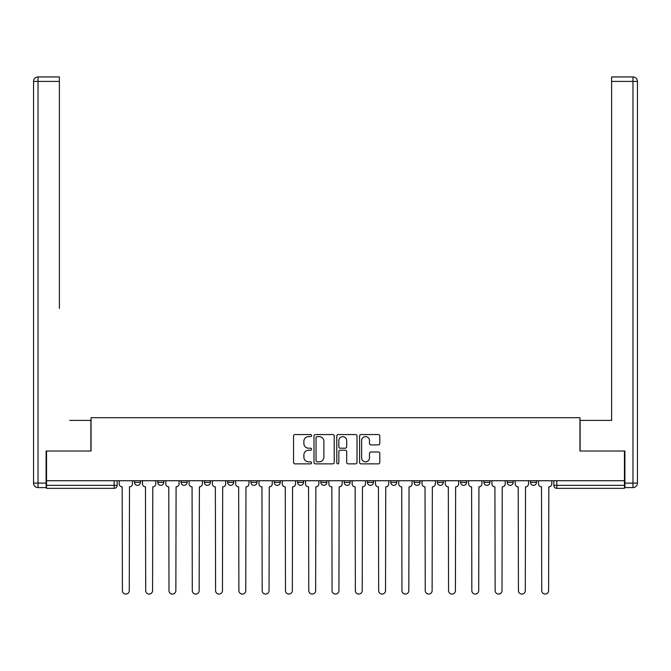 <?xml version="1.0" encoding="UTF-8"?>
<svg xmlns="http://www.w3.org/2000/svg" width="671" height="671" viewBox="0 0 671 671"><rect width="100%" height="100%" fill="white"/><g stroke="black" fill="none" stroke-linecap="round" stroke-linejoin="round"><path stroke-width="1.01" d="M311.604 435.588A1.023 1.023 0 0 0 310.581 434.556L295.005 434.556A1.468 1.468 0 0 0 293.546 436.024L293.546 462.411A1.468 1.468 0 0 0 295.005 463.871L310.581 463.871A1.023 1.023 0 0 0 311.604 462.847A1.023 1.023 0 0 0 310.581 461.824L308.568 461.824A4.689 4.689 0 0 1 303.879 457.136L303.879 454.93A4.689 4.689 0 0 1 308.568 450.241L310.581 450.241A1.023 1.023 0 0 0 311.604 449.218A1.023 1.023 0 0 0 310.581 448.194L308.568 448.194A4.689 4.689 0 0 1 303.879 443.497L303.879 441.3A4.689 4.689 0 0 1 308.568 436.611L310.581 436.611A1.023 1.023 0 0 0 311.604 435.588M390.757 480.73L390.757 482.365L396.729 482.365A2.986 2.986 0 0 1 393.743 485.351A2.986 2.986 0 0 1 390.757 482.365L390.757 480.73M320.864 480.73L320.864 482.365L326.836 482.365A2.986 2.986 0 0 1 323.85 485.351A2.986 2.986 0 0 1 320.864 482.365L320.864 480.73M274.271 480.73L274.271 482.365L280.243 482.365A2.986 2.986 0 0 1 277.257 485.351A2.986 2.986 0 0 1 274.271 482.365L274.271 480.73M250.979 480.73L250.979 482.365L256.951 482.365A2.986 2.986 0 0 1 253.965 485.351A2.986 2.986 0 0 1 250.979 482.365L250.979 480.73M204.387 480.73L204.387 482.365L210.359 482.365A2.986 2.986 0 0 1 207.373 485.351A2.986 2.986 0 0 1 204.387 482.365L204.387 480.73M378.335 444.89A1.468 1.468 0 0 0 379.803 443.43L379.803 436.024A1.468 1.468 0 0 0 378.335 434.556L361.04 434.556A1.468 1.468 0 0 0 359.572 436.024L359.572 462.411A1.468 1.468 0 0 0 361.04 463.871L378.335 463.871A1.468 1.468 0 0 0 379.803 462.411L379.803 453.47A1.468 1.468 0 0 0 378.335 452.002L370.937 452.002A1.468 1.468 0 0 0 369.469 453.47L369.469 457.899A3.917 3.917 0 0 1 365.552 461.824A3.917 3.917 0 0 1 361.627 457.899L361.627 440.528A3.917 3.917 0 0 1 365.552 436.611A3.917 3.917 0 0 1 369.469 440.528L369.469 443.43A1.468 1.468 0 0 0 370.937 444.89L378.335 444.89M46.542 480.73L46.542 451.013L91.046 451.013L91.046 417.706L579.954 417.706L579.954 451.013L624.458 451.013L624.458 480.73L46.542 480.73L46.542 485.351L117.173 485.351L117.173 480.73L117.173 485.351A2.986 2.986 0 0 1 114.187 488.345L46.542 488.345L46.542 485.351M334.217 436.024A1.468 1.468 0 0 0 332.749 434.556L315.454 434.556A1.468 1.468 0 0 0 313.986 436.024L313.986 462.411A1.468 1.468 0 0 0 315.454 463.871L332.749 463.871A1.468 1.468 0 0 0 334.217 462.411L334.217 436.024M338.251 434.556L355.546 434.556A1.468 1.468 0 0 1 357.014 436.024L357.014 462.411A1.468 1.468 0 0 1 355.546 463.871L348.14 463.871A1.468 1.468 0 0 1 346.681 462.411L346.681 451.709A1.468 1.468 0 0 0 345.213 450.241L340.298 450.241A1.468 1.468 0 0 0 338.838 451.709L338.838 462.847A1.023 1.023 0 0 1 337.807 463.871A1.023 1.023 0 0 1 336.783 462.847L336.783 436.024A1.468 1.468 0 0 1 338.251 434.556M553.827 480.73L553.827 485.351L624.458 485.351L624.458 488.345L556.813 488.345A2.986 2.986 0 0 1 553.827 485.351M624.458 480.73L624.458 485.351M536.498 480.73L536.498 482.365A2.986 2.986 0 0 1 533.512 485.351A2.986 2.986 0 0 1 530.526 482.365L536.498 482.365A2.986 2.986 0 0 1 533.512 485.351M530.526 480.73L530.526 482.365M513.206 480.73L513.206 482.365A2.986 2.986 0 0 1 510.22 485.351A2.986 2.986 0 0 1 507.234 482.365L513.206 482.365M507.234 480.73L507.234 482.365M489.905 480.73L489.905 482.365A2.986 2.986 0 0 1 486.92 485.351A2.986 2.986 0 0 1 483.934 482.365L489.905 482.365M483.934 480.73L483.934 482.365M466.613 480.73L466.613 482.365A2.986 2.986 0 0 1 463.627 485.351A2.986 2.986 0 0 1 460.642 482.365L466.613 482.365M460.642 480.73L460.642 482.365M443.321 480.73L443.321 482.365A2.986 2.986 0 0 1 440.335 485.351A2.986 2.986 0 0 1 437.341 482.365A2.986 2.986 0 0 0 440.335 485.351M437.341 480.73L437.341 482.365L443.321 482.365M420.021 480.73L420.021 482.365A2.986 2.986 0 0 1 417.035 485.351A2.986 2.986 0 0 1 414.049 482.365A2.986 2.986 0 0 0 417.035 485.351M414.049 480.73L414.049 482.365L420.021 482.365M396.729 480.73L396.729 482.365A2.986 2.986 0 0 1 393.743 485.351M373.428 480.73L373.428 482.365A2.986 2.986 0 0 1 370.442 485.351A2.986 2.986 0 0 1 367.456 482.365L373.428 482.365M367.456 480.73L367.456 482.365M350.136 480.73L350.136 482.365A2.986 2.986 0 0 1 347.15 485.351A2.986 2.986 0 0 1 344.164 482.365L350.136 482.365L350.136 480.73M344.164 480.73L344.164 482.365M326.836 480.73L326.836 482.365M303.544 480.73L303.544 482.365A2.986 2.986 0 0 1 300.558 485.351A2.986 2.986 0 0 1 297.572 482.365L303.544 482.365L303.544 480.73M297.572 480.73L297.572 482.365M280.243 480.73L280.243 482.365L280.243 480.73M256.951 482.365L256.951 480.73L256.951 482.365A2.986 2.986 0 0 1 253.965 485.351M233.659 480.73L233.659 482.365A2.986 2.986 0 0 1 230.665 485.351A2.986 2.986 0 0 1 227.679 482.365A2.986 2.986 0 0 0 230.665 485.351A2.986 2.986 0 0 0 233.659 482.365L233.659 480.73M227.679 480.73L227.679 482.365L233.659 482.365M210.359 480.73L210.359 482.365M187.066 480.73L187.066 482.365A2.986 2.986 0 0 1 184.08 485.351A2.986 2.986 0 0 1 181.095 482.365A2.986 2.986 0 0 0 184.08 485.351A2.986 2.986 0 0 0 187.066 482.365L181.095 482.365L181.095 480.73M157.794 480.73L157.794 482.365L163.766 482.365L163.766 480.73L163.766 482.365A2.986 2.986 0 0 1 160.78 485.351A2.986 2.986 0 0 1 157.794 482.365A2.986 2.986 0 0 0 160.78 485.351M134.502 480.73L134.502 482.365L140.474 482.365L140.474 480.73L140.474 482.365A2.986 2.986 0 0 1 137.488 485.351A2.986 2.986 0 0 1 134.502 482.365A2.986 2.986 0 0 0 137.488 485.351M114.187 480.73L114.187 488.345A2.986 2.986 0 0 0 117.173 485.351M317.064 436.611A1.023 1.023 0 0 0 316.041 437.635L316.041 460.792A1.023 1.023 0 0 0 317.064 461.824L319.195 461.824A4.689 4.689 0 0 0 323.883 457.136L323.883 441.3A4.689 4.689 0 0 0 319.195 436.611L317.064 436.611M346.681 440.604A3.917 3.917 0 0 0 342.755 436.687A3.917 3.917 0 0 0 338.838 440.604L338.838 446.727A1.468 1.468 0 0 0 340.298 448.194L345.213 448.194A1.468 1.468 0 0 0 346.681 446.727L346.681 440.604M119.195 480.73L119.195 483.858A2.986 2.986 0 0 0 122.181 486.852L122.399 590.631A3.43 3.43 0 0 0 125.838 594.07A3.43 3.43 0 0 0 129.268 590.631L129.495 486.852A2.986 2.986 0 0 0 132.481 483.858L132.481 480.73M142.487 480.73L142.487 483.858A2.986 2.986 0 0 0 145.473 486.852L145.699 590.631A3.43 3.43 0 0 0 149.13 594.07A3.43 3.43 0 0 0 152.569 590.631L152.795 486.852A2.986 2.986 0 0 0 155.781 483.858L155.781 480.73M165.787 480.73L165.787 483.858A2.986 2.986 0 0 0 168.773 486.852L168.991 590.631A3.43 3.43 0 0 0 172.43 594.07A3.43 3.43 0 0 0 175.861 590.631L176.087 486.852A2.986 2.986 0 0 0 179.073 483.858L179.073 480.73M46.098 483.112L46.098 487.599L38.029 487.599A4.479 4.479 0 0 1 33.55 483.112L33.55 81.409L38.029 81.409L38.029 76.93L59.383 76.93L59.383 81.409L38.029 81.409L38.029 483.112L46.098 483.112L46.098 451.013L90.895 451.013L90.895 420.398L69.692 420.398M59.383 81.409L59.383 308.4M38.029 76.93A4.479 4.479 0 0 0 33.55 81.409A4.479 4.479 0 0 1 38.029 76.93M601.308 420.398L611.617 420.398L611.617 76.93L632.971 76.93L611.617 76.93M624.902 483.112L632.971 483.112L632.971 487.599A4.479 4.479 0 0 0 637.45 483.112L637.45 81.409L637.45 483.112A4.479 4.479 0 0 1 632.971 487.599L624.902 487.599L624.902 451.013L580.105 451.013L580.105 420.398L611.617 420.398L611.617 308.4M632.971 76.93A4.479 4.479 0 0 1 637.45 81.409A4.479 4.479 0 0 0 632.971 76.93A4.479 4.479 0 0 1 637.45 81.409A4.479 4.479 0 0 0 632.971 76.93L632.971 81.409L611.617 81.409M189.079 480.73L189.079 483.858A2.986 2.986 0 0 0 192.065 486.852L192.292 590.631A3.43 3.43 0 0 0 195.722 594.07A3.43 3.43 0 0 0 199.161 590.631L199.388 486.852A2.986 2.986 0 0 0 202.374 483.858L202.374 480.73M212.371 480.73L212.371 483.858A2.986 2.986 0 0 0 215.366 486.852L215.584 590.631A3.43 3.43 0 0 0 219.023 594.07A3.43 3.43 0 0 0 222.453 590.631L222.68 486.852A2.986 2.986 0 0 0 225.666 483.858L225.666 480.73M235.672 480.73L235.672 483.858A2.986 2.986 0 0 0 238.658 486.852L238.884 590.631A3.43 3.43 0 0 0 242.315 594.07A3.43 3.43 0 0 0 245.754 590.631L245.972 486.852A2.986 2.986 0 0 0 248.958 483.858L248.958 480.73M258.964 480.73L258.964 483.858A2.986 2.986 0 0 0 261.95 486.852L262.176 590.631A3.43 3.43 0 0 0 265.615 594.07A3.43 3.43 0 0 0 269.046 590.631L269.272 486.852A2.986 2.986 0 0 0 272.258 483.858L272.258 480.73M282.265 480.73L282.265 483.858A2.986 2.986 0 0 0 285.25 486.852L285.477 590.631A3.43 3.43 0 0 0 288.907 594.07A3.43 3.43 0 0 0 292.346 590.631L292.564 486.852A2.986 2.986 0 0 0 295.55 483.858L295.55 480.73M305.557 480.73L305.557 483.858A2.986 2.986 0 0 0 308.543 486.852L308.769 590.631A3.43 3.43 0 0 0 312.208 594.07A3.43 3.43 0 0 0 315.638 590.631L315.865 486.852A2.986 2.986 0 0 0 318.851 483.858L318.851 480.73M328.857 480.73L328.857 483.858A2.986 2.986 0 0 0 331.843 486.852L332.07 590.631A3.43 3.43 0 0 0 335.5 594.07A3.43 3.43 0 0 0 338.93 590.631L339.157 486.852A2.986 2.986 0 0 0 342.143 483.858L342.143 480.73M352.149 480.73L352.149 483.858A2.986 2.986 0 0 0 355.135 486.852L355.362 590.631A3.43 3.43 0 0 0 358.792 594.07A3.43 3.43 0 0 0 362.231 590.631L362.457 486.852A2.986 2.986 0 0 0 365.443 483.858L365.443 480.73M375.45 480.73L375.45 483.858A2.986 2.986 0 0 0 378.436 486.852L378.654 590.631A3.43 3.43 0 0 0 382.093 594.07A3.43 3.43 0 0 0 385.523 590.631L385.75 486.852A2.986 2.986 0 0 0 388.735 483.858L388.735 480.73M398.742 480.73L398.742 483.858A2.986 2.986 0 0 0 401.728 486.852L401.954 590.631A3.43 3.43 0 0 0 405.385 594.07A3.43 3.43 0 0 0 408.824 590.631L409.05 486.852A2.986 2.986 0 0 0 412.036 483.858L412.036 480.73M422.042 480.73L422.042 483.858A2.986 2.986 0 0 0 425.028 486.852L425.246 590.631A3.43 3.43 0 0 0 428.685 594.07A3.43 3.43 0 0 0 432.116 590.631L432.342 486.852A2.986 2.986 0 0 0 435.328 483.858L435.328 480.73M445.334 480.73L445.334 483.858A2.986 2.986 0 0 0 448.32 486.852L448.547 590.631A3.43 3.43 0 0 0 451.977 594.07A3.43 3.43 0 0 0 455.416 590.631L455.634 486.852A2.986 2.986 0 0 0 458.628 483.858L458.628 480.73M468.626 480.73L468.626 483.858A2.986 2.986 0 0 0 471.612 486.852L471.839 590.631A3.43 3.43 0 0 0 475.278 594.07A3.43 3.43 0 0 0 478.708 590.631L478.935 486.852A2.986 2.986 0 0 0 481.921 483.858L481.921 480.73M491.927 480.73L491.927 483.858A2.986 2.986 0 0 0 494.913 486.852L495.139 590.631A3.43 3.43 0 0 0 498.57 594.07A3.43 3.43 0 0 0 502.009 590.631L502.227 486.852A2.986 2.986 0 0 0 505.213 483.858L505.213 480.73M515.219 480.73L515.219 483.858A2.986 2.986 0 0 0 518.205 486.852L518.431 590.631A3.43 3.43 0 0 0 521.87 594.07A3.43 3.43 0 0 0 525.301 590.631L525.527 486.852A2.986 2.986 0 0 0 528.513 483.858L528.513 480.73M538.519 480.73L538.519 483.858A2.986 2.986 0 0 0 541.505 486.852L541.732 590.631A3.43 3.43 0 0 0 545.162 594.07A3.43 3.43 0 0 0 548.601 590.631L548.819 486.852A2.986 2.986 0 0 0 551.805 483.858L551.805 480.73M556.813 480.73L556.813 488.345M38.029 487.599L38.029 483.112L33.55 483.112M637.45 483.112L632.971 483.112L632.971 81.409L637.45 81.409"/></g></svg>
